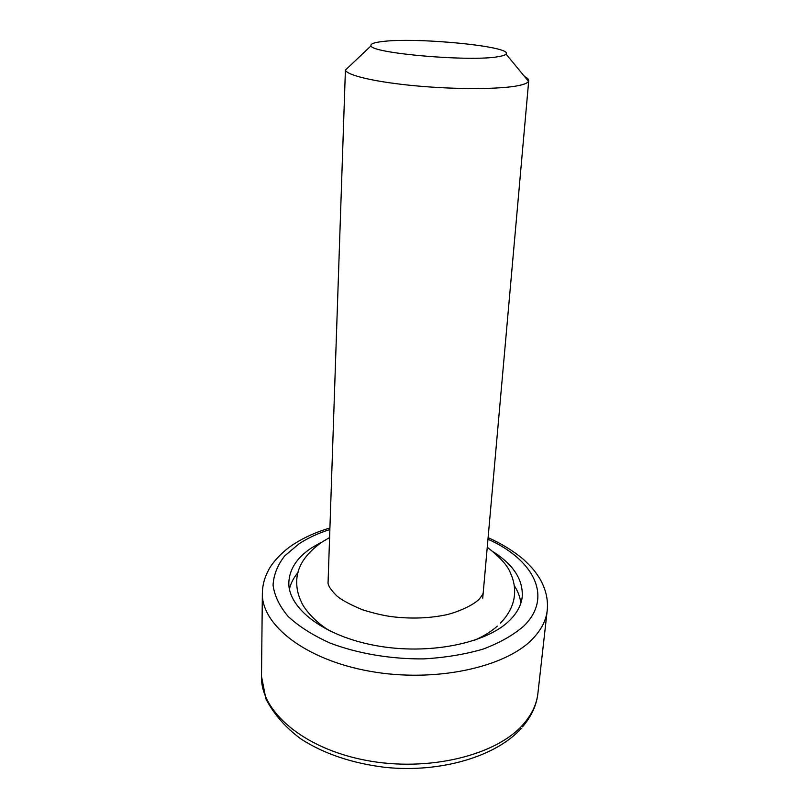 <?xml version="1.0" encoding="UTF-8"?>
<svg xmlns="http://www.w3.org/2000/svg" width="809" height="809" viewBox="0 0 809 809"><rect width="100%" height="100%" fill="white"/><g stroke="black" fill="none" stroke-linecap="round" stroke-linejoin="round"><path stroke-width="1.21" d="M524.586 76.552C527.428 77.957 528.803 79.333 528.722 80.647L528.52 81.325C527.69 82.943 524.444 84.348 518.781 85.552C501.044 89.324 457.409 89.627 416.999 85.956C376.539 82.306 347.031 75.47 345.403 70.12L328.049 583.127M498.465 56.63C502.743 55.932 505.261 55.073 506.029 54.061C513.513 46.416 415.513 36.921 381.696 41.623C373.758 42.594 370.198 43.989 371.048 45.81C371.058 53.313 471.091 61.98 498.465 56.63M321.052 542.394L311.152 548.138C296.943 557.714 289.511 569.091 288.843 582.288C287.812 608.034 323.408 636.096 375.912 645.622C428.315 655.29 486.249 643.6 509.387 620.655C517.082 613.101 521.37 605.071 522.24 596.557C523.12 579.78 513.563 564.935 493.581 552.021M298.086 572.418C293.718 577.606 290.825 583.137 289.43 589.033M520.834 603.18C520.167 597.163 517.972 591.318 514.261 585.645M521.138 728.454C496.716 756.031 441.047 773.313 384.74 767.306C352.117 763.241 324.358 753.917 301.464 739.325C285.961 728.029 274.12 714.58 265.928 698.986L261.509 676.445C260.447 710.787 302.647 748.214 365.395 760.227C428.042 772.453 496.756 755.373 523.433 724.126C531.887 714.377 536.711 704.123 537.904 693.353C536.66 704.973 531.543 716.147 522.543 726.866M537.904 693.353L547.208 610.492C546.115 620.422 541.261 629.867 532.666 638.837C505.544 667.567 434.655 683.008 369.834 671.258C304.912 659.689 261.297 624.73 262.359 593.068L261.509 676.445M329.85 529.551C318.119 533.283 307.875 538.015 299.108 543.739L284.728 555.874C277.598 564.955 273.705 574.703 273.058 585.129C274.463 595.737 279.509 606.204 288.216 616.529C299.006 626.5 312.962 635.348 330.062 643.064C357.527 653.51 390.403 659.143 423.319 658.9C444.95 657.677 464.902 654.41 483.185 649.081C499.932 642.73 513.503 635.025 523.898 625.964C553.68 596.729 533.131 559.231 487.969 539.219M547.208 610.492C548.31 599.813 545.893 589.286 539.957 578.91C535.619 572.276 534.314 569.587 523.281 559.221C513.23 550.848 501.509 543.658 488.1 537.651M329.9 527.974C316.541 531.958 304.811 537.146 294.709 543.557C281.603 551.617 271.46 563.984 268.608 569.981C264.573 577.393 262.49 585.089 262.359 593.068M528.722 80.647L482.73 598.124M506.029 54.061L528.52 81.325M371.048 45.81L345.403 70.12M329.587 537.591L322.983 541.403C305.387 553.538 296.64 567.038 296.731 581.904C296.59 588.81 298.238 595.697 301.666 602.584C303.223 607.023 314.094 622.03 331.437 631.789M483.408 590.489L483.357 591.733C483.711 592.876 482.306 595.373 479.14 599.226C471.819 606.538 453.819 613.515 444.171 615.214C427.445 618.45 409.769 618.905 391.131 616.589C382.799 615.396 373.232 613.111 362.422 609.743C350.449 604.768 341.924 600.177 336.857 595.96C330.659 589.731 327.716 585.15 328.019 582.227L328.13 580.983M500.447 623.152C508.821 614.466 513.493 605.152 514.463 595.222C515.151 587.759 513.836 580.417 510.54 573.217C507.87 565.855 500.114 557.199 487.251 547.238M473.922 640.506C483.266 636.471 491.063 631.677 497.323 626.115"/></g></svg>
